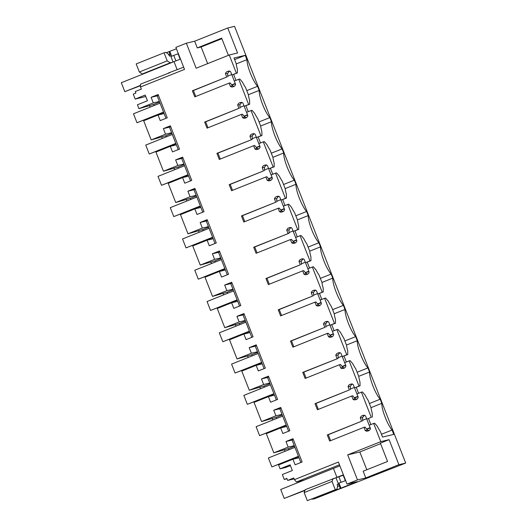 <?xml version="1.0" encoding="UTF-8"?>
<svg xmlns="http://www.w3.org/2000/svg" width="527" height="527" viewBox="0 0 527 527"><rect width="100%" height="100%" fill="white"/><g stroke="black" fill="none" stroke-linecap="round" stroke-linejoin="round"><path stroke-width="0.79" d="M330.62 440.658L328.288 434.716L327.28 434.959L329.658 441.04L363.986 427.318L365.251 430.539A2.879 2.813 76.5 0 0 368.037 430.974L368.709 430.704A2.879 2.813 76.5 0 0 370.448 428.458L369.183 425.243L373.656 423.451L380.784 441.646L347.682 454.88L357.49 479.913L347.036 484.089L338.4 462.067L294.409 479.649L293.756 477.982L287.656 480.42L286.866 478.411L284.251 479.458L282.327 474.537L292.347 470.532L290.107 464.814L280.087 468.819L285.324 467.568L290.43 465.644M280.087 468.819L278.566 464.946L292.92 459.215L295.113 464.801L302.123 461.995L292.999 438.708L285.99 441.514L288.177 447.1L294.257 445.644L292.063 440.058L285.99 441.514M288.177 447.1L273.823 452.838L270.061 443.247L266.306 433.662L280.66 427.924L282.847 433.51L289.863 430.704L280.733 407.424L273.724 410.223L275.917 415.81L281.991 414.354L279.804 408.768L273.724 410.223M327.28 434.959L361.608 421.238L328.288 434.716M364.539 415.184L362.569 417.489L360.343 418.023L361.608 421.238M360.343 418.023A2.879 2.813 76.5 0 1 362.082 415.777L362.754 415.507A2.879 2.813 76.5 0 1 365.54 415.941L366.805 419.163L371.272 417.377L361.397 392.167L362.405 391.923L365.119 395.125A17.292 3.715 -111.8 0 0 368.142 400.342L371.008 407.641L381.811 403.307L380.204 399.209A16.33 3.505 -111.8 0 1 372.971 386.067A16.33 3.505 -111.8 0 1 369.546 372.016L358.735 376.337M318.354 409.367L316.029 403.425L315.014 403.669L317.399 409.749L351.726 396.027L352.985 399.249A2.879 2.813 76.5 0 0 355.778 399.683L356.45 399.413A2.879 2.813 76.5 0 0 358.182 397.167L356.924 393.952L361.397 392.167M315.014 403.669L349.342 389.947L316.029 403.425M352.28 383.9L350.31 386.199L348.083 386.732L349.342 389.947M348.083 386.732A2.879 2.813 76.5 0 1 349.816 384.486L350.488 384.216A2.879 2.813 76.5 0 1 353.281 384.651L354.539 387.872L359.012 386.087L349.131 360.876L350.145 360.633L352.853 363.834A17.292 3.715 -111.8 0 0 355.883 369.052L358.742 376.357A17.292 3.715 -111.8 0 0 359.974 382.003L360.027 385.843L354.539 387.872M306.095 378.076L303.763 372.141L302.755 372.378L305.133 378.458L339.46 364.737L340.725 367.958A2.879 2.813 76.5 0 0 343.512 368.393L344.184 368.123A2.879 2.813 76.5 0 0 345.923 365.876L344.658 362.662L349.131 360.876M302.755 372.378L338.09 358.419L303.763 372.141M340.014 352.609L338.051 354.908L335.818 355.442L337.082 358.663M335.818 355.442A2.879 2.813 76.5 0 1 337.557 353.195L338.229 352.925A2.879 2.813 76.5 0 1 341.015 353.367L342.28 356.581L346.746 354.796L336.872 329.586L337.879 329.342L340.594 332.544A17.292 3.715 -111.8 0 0 343.624 337.761L346.483 345.066A17.292 3.715 -111.8 0 0 347.715 350.712L347.761 354.552L342.28 356.581M293.829 346.786L291.503 340.85L290.489 341.094L292.874 347.168L327.201 333.453L328.459 336.667A2.879 2.813 76.5 0 0 331.252 337.102L331.924 336.839A2.879 2.813 76.5 0 0 333.657 334.592L332.399 331.371L336.872 329.586M290.489 341.094L324.816 327.372L291.503 340.85M327.754 321.318L325.785 323.618L323.558 324.151L324.816 327.372M323.558 324.151A2.879 2.813 76.5 0 1 325.297 321.905L325.969 321.635A2.879 2.813 76.5 0 1 328.756 322.076L330.014 325.291L334.487 323.506L324.606 298.295L325.62 298.051L328.328 301.253A17.292 3.715 -111.8 0 0 331.358 306.477L334.217 313.776A17.292 3.715 -111.8 0 0 335.449 319.421L335.501 323.262L330.014 325.291M281.57 315.495L279.244 309.56L278.23 309.804L280.608 315.884L314.935 302.162L316.2 305.377A2.879 2.813 76.5 0 0 318.987 305.812L319.658 305.548A2.879 2.813 76.5 0 0 321.398 303.302L320.139 300.08L324.606 298.295M278.23 309.804L312.557 296.082L279.244 309.56M315.489 290.028L313.525 292.327L311.292 292.86L312.557 296.082M311.292 292.86A2.879 2.813 76.5 0 1 313.031 290.614L313.703 290.351A2.879 2.813 76.5 0 1 316.49 290.785L317.755 294L322.228 292.215L312.346 267.005L313.361 266.761L316.068 269.962A17.292 3.715 -111.8 0 0 319.098 275.186L321.957 282.485A17.292 3.715 -111.8 0 0 323.189 288.137L323.235 291.971L317.755 294M269.304 284.211L266.978 278.269L265.964 278.513L268.348 284.593L302.676 270.871L303.934 274.086A2.879 2.813 76.5 0 0 306.727 274.527L307.399 274.257A2.879 2.813 76.5 0 0 309.138 272.011L307.873 268.79L312.346 267.005M265.964 278.513L300.291 264.791L266.978 278.269M303.229 258.737L301.26 261.036L299.033 261.57L300.291 264.791M299.033 261.57A2.879 2.813 76.5 0 1 300.772 259.33L301.444 259.06A2.879 2.813 76.5 0 1 304.231 259.495L305.489 262.716L309.962 260.924L300.08 235.714L301.095 235.47L303.802 238.678A17.292 3.715 -111.8 0 0 306.833 243.896L309.698 251.195A17.292 3.715 -111.8 0 0 310.923 256.847L310.976 260.681L305.489 262.716M257.044 252.92L254.719 246.979L253.704 247.222L256.082 253.303L290.417 239.581L291.675 242.795A2.879 2.813 76.5 0 0 294.461 243.237L295.133 242.967A2.879 2.813 76.5 0 0 296.872 240.72L295.614 237.506L300.08 235.714M253.704 247.222L289.046 233.257L254.719 246.979M290.963 227.447L289 229.752L286.767 230.286L288.032 233.501M286.767 230.286A2.879 2.813 76.5 0 1 288.506 228.039L289.178 227.769A2.879 2.813 76.5 0 1 291.971 228.204L293.229 231.425L297.702 229.634L287.821 204.423L288.836 204.186L291.543 207.388A17.292 3.715 -111.8 0 0 294.573 212.605L297.432 219.904A17.292 3.715 -111.8 0 0 298.664 225.556L298.71 229.397L293.229 231.425M244.778 221.63L242.453 215.688L241.438 215.932L243.823 222.012L278.151 208.29L279.415 211.511A2.879 2.813 76.5 0 0 282.202 211.946L282.874 211.676A2.879 2.813 76.5 0 0 284.613 209.43L283.348 206.215L287.821 204.423M241.438 215.932L275.766 202.21L242.453 215.688M278.704 196.156L276.734 198.462L274.508 198.995L275.766 202.21M274.508 198.995A2.879 2.813 76.5 0 1 276.247 196.749L276.919 196.479A2.879 2.813 76.5 0 1 279.705 196.914L280.97 200.135L285.436 198.35L275.555 173.139L276.57 172.896L279.284 176.097A17.292 3.715 -111.8 0 0 282.307 181.314L285.173 188.613A17.292 3.715 -111.8 0 0 286.398 194.265L286.451 198.106L280.97 200.135M232.519 190.339L230.194 184.397L229.179 184.641L231.564 190.721L265.891 177L267.149 180.221A2.879 2.813 76.5 0 0 269.936 180.656L270.608 180.386A2.879 2.813 76.5 0 0 272.347 178.139L271.089 174.924L275.555 173.139M229.179 184.641L263.507 170.919L230.194 184.397M266.445 164.872L264.475 167.171L262.248 167.705L263.507 170.919M262.248 167.705A2.879 2.813 76.5 0 1 263.981 165.458L264.653 165.188A2.879 2.813 76.5 0 1 267.446 165.623L268.704 168.844L273.177 167.059L263.296 141.849L264.31 141.605L267.018 144.806A17.292 3.715 -111.8 0 0 270.048 150.024L272.907 157.329A17.292 3.715 -111.8 0 0 274.139 162.975L274.192 166.815L268.704 168.844M220.26 159.049L217.928 153.113L216.913 153.35L219.298 159.431L253.625 145.709L254.89 148.93A2.879 2.813 76.5 0 0 257.677 149.365L258.349 149.095A2.879 2.813 76.5 0 0 260.088 146.849L258.823 143.634L263.296 141.849M216.913 153.35L252.255 139.391L217.928 153.113M254.179 133.581L252.209 135.88L249.982 136.414L251.247 139.635M249.982 136.414A2.879 2.813 76.5 0 1 251.722 134.168L252.393 133.898A2.879 2.813 76.5 0 1 255.18 134.339L256.445 137.554L260.911 135.768L251.03 110.558L252.044 110.314L254.758 113.516A17.292 3.715 -111.8 0 0 257.782 118.733L260.648 126.039A17.292 3.715 -111.8 0 0 261.879 131.684L261.926 135.525L256.445 137.554M207.994 127.758L205.668 121.823L204.654 122.066L207.039 128.14L241.366 114.425L242.624 117.64A2.879 2.813 76.5 0 0 245.417 118.074L246.089 117.811A2.879 2.813 76.5 0 0 247.822 115.565L246.564 112.343L251.03 110.558M204.654 122.066L238.981 108.345L205.668 121.823M241.919 102.291L239.95 104.59L237.723 105.123L238.981 108.345M237.723 105.123A2.879 2.813 76.5 0 1 239.456 102.877L240.128 102.607A2.879 2.813 76.5 0 1 242.921 103.048L244.179 106.263L248.652 104.478L238.771 79.267L239.785 79.024L242.492 82.225A17.292 3.715 -111.8 0 0 245.523 87.442L248.382 94.748A17.292 3.715 -111.8 0 0 249.614 100.393L249.666 104.234L244.179 106.263M234.14 86.369L232.591 85.815L230.365 86.349A2.879 2.813 76.5 0 0 233.151 86.784L233.823 86.52A2.879 2.813 76.5 0 0 235.562 84.274L234.298 81.053L238.771 79.267M230.365 86.349L229.1 83.134L230.115 82.891L232.591 85.815M195.734 96.467L193.402 90.532L192.395 90.776L194.773 96.849L229.1 83.134M192.395 90.776L226.722 77.054L225.457 73.833A2.879 2.813 76.5 0 1 227.196 71.586L227.868 71.323A2.879 2.813 76.5 0 1 230.655 71.758L231.92 74.972L236.386 73.187L229.258 54.992L196.149 68.227L186.341 43.194L175.886 47.377L184.522 69.399L140.525 86.988L140.525 84.162L169.931 72.654M275.917 415.81L261.557 421.547L254.047 402.371L268.401 396.633L270.588 402.22L277.597 399.42L268.474 376.133L261.464 378.933L263.652 384.519L249.297 390.257L241.781 371.08L256.135 365.343L258.329 370.929L265.338 368.129L256.208 344.842L249.199 347.642L251.392 353.228L237.038 358.966L229.522 339.79L243.876 334.052L246.063 339.638L253.072 336.839L243.948 313.552L236.939 316.352L239.126 321.944L224.772 327.682L217.256 308.499L231.61 302.762L233.804 308.348L240.813 305.548L231.689 282.261L224.673 285.067L226.867 290.654L212.513 296.391L204.996 277.209L219.351 271.471L221.538 277.064L228.547 274.257L219.423 250.971L212.414 253.777L214.601 259.363L200.247 265.101L192.73 245.918L207.085 240.187L209.278 245.773L216.287 242.967L207.164 219.68L200.148 222.486L202.342 228.072L187.987 233.81L180.471 214.634L194.825 208.896L197.012 214.482L204.028 211.676L194.898 188.396L187.889 191.196L190.076 196.782L175.722 202.52L168.205 183.343L182.559 177.606L184.753 183.192L191.762 180.392L182.638 157.105L175.629 159.905L177.816 165.491L163.462 171.229L155.946 152.053L170.3 146.315L172.487 151.901L179.503 149.101L170.373 125.815L163.363 128.614L165.55 134.201L151.196 139.938L143.68 120.762L158.041 115.024L160.228 120.611L167.237 117.811L158.113 94.524L151.104 97.324L153.291 102.917L138.937 108.654L137.422 104.781L147.441 100.776L145.195 95.058L135.182 99.063L133.252 94.142L135.867 93.101L135.255 91.533L141.348 89.096L140.525 86.988M292.92 459.215L299 457.759L300.864 462.502M292.656 459.32L298.565 456.645M292.577 459.116L288.756 460.875M273.823 452.838L288.467 448.635L294.488 446.231M293.328 439.551L292.063 440.058M284.251 479.458L287.017 478.793M287.656 480.42L294.106 478.878M307.32 500.65L336.97 489.082L307.32 500.65L304.158 492.58L332.036 481.434L335.198 489.504M339.902 465.888A14.407 0.441 158.6 0 0 333.426 468.417L336.931 477.357L305.265 489.655L304.158 492.58M294.409 479.649L296.431 481.988L304.02 480.169M347.036 484.089L357.069 481.691L313.578 499.155L405.691 463.062L398.906 464.689L365.797 477.923L363.169 471.217L387.562 461.468L380.382 443.141L389.097 439.656L380.784 441.646M312.359 499.444L312.182 498.99M296.431 481.988L339.467 464.788M357.49 479.913L365.797 477.923M347.682 454.88L359.836 451.968L366.812 469.761M359.836 451.968L380.593 443.675M405.691 463.062L234.548 26.35L227.756 27.977L194.654 41.205L197.276 47.911L201.13 46.989L207.651 63.635M229.258 54.992L237.565 53.01L227.756 27.977M236.386 73.187L237.4 72.943L237.354 69.109A17.292 3.715 -111.8 0 1 236.122 63.457L233.988 58.016L245.213 55.335L234.601 59.577M246.774 90.631L257.584 86.309A16.33 3.505 -111.8 0 1 250.556 73.701A16.33 3.505 -111.8 0 1 246.913 59.67L245.213 55.335M257.584 86.309L259.185 90.407L248.375 94.728M259.034 121.921L269.844 117.6A16.33 3.505 -111.8 0 1 262.611 104.465A16.33 3.505 -111.8 0 1 259.185 90.407M269.844 117.6L271.451 121.697L260.641 126.019M271.293 153.212L282.103 148.891A16.33 3.505 -111.8 0 1 274.87 135.749A16.33 3.505 -111.8 0 1 271.451 121.697M282.103 148.891L283.71 152.988L272.9 157.309M283.559 184.503L294.369 180.181A16.33 3.505 -111.8 0 1 287.136 167.039A16.33 3.505 -111.8 0 1 283.71 152.988M294.369 180.181L295.976 184.279L285.166 188.6M295.818 215.793L306.628 211.472A16.33 3.505 -111.8 0 1 299.395 198.33A16.33 3.505 -111.8 0 1 295.976 184.279M306.628 211.472L308.236 215.569L297.426 219.891M308.084 247.084L318.894 242.763A16.33 3.505 -111.8 0 1 311.661 229.62A16.33 3.505 -111.8 0 1 308.236 215.569M318.894 242.763L320.495 246.853L309.685 251.175M320.344 278.375L331.154 274.053A16.33 3.505 -111.8 0 1 323.921 260.911A16.33 3.505 -111.8 0 1 320.495 246.853M331.154 274.053L332.761 278.144L321.951 282.465M332.609 309.659L343.42 305.337A16.33 3.505 -111.8 0 1 336.18 292.202A16.33 3.505 -111.8 0 1 332.761 278.144M343.42 305.337L345.02 309.435L334.21 313.756M344.869 340.949L355.679 336.628A16.33 3.505 -111.8 0 1 348.446 323.492A16.33 3.505 -111.8 0 1 345.02 309.435M355.679 336.628L357.286 340.725L346.476 345.047M357.135 372.24L367.945 367.918A16.33 3.505 -111.8 0 1 360.705 354.776A16.33 3.505 -111.8 0 1 357.286 340.725M367.945 367.918L369.546 372.016M373.656 423.451L374.671 423.214L377.378 426.415A17.292 3.715 -111.8 0 0 380.408 431.633L382.536 437.074L393.761 434.386L392.062 430.045A16.33 3.505 -111.8 0 1 385.026 416.831A16.33 3.505 -111.8 0 1 381.811 403.307M398.906 464.689L389.097 439.656M369.025 430.552L367.477 430.006L365.251 430.539M367.477 430.006L365 427.074L363.986 427.318M362.569 417.489L362.616 420.994M366.805 419.163L371.272 417.377M371.008 407.641A17.292 3.715 -111.8 0 0 372.24 413.293L372.286 417.134M356.766 399.262L355.218 398.715L352.985 399.249M355.218 398.715L352.741 395.784L351.726 396.027M350.31 386.199L350.356 389.71M359.012 386.087L360.027 385.843M344.5 367.978L342.952 367.424L340.725 367.958M342.952 367.424L340.475 364.5L339.46 364.737M338.051 354.908L338.09 358.419M346.746 354.796L347.761 354.552M332.241 336.687L330.692 336.134L328.459 336.667M330.692 336.134L328.216 333.209L327.201 333.453M325.785 323.618L325.831 327.129M334.487 323.506L335.501 323.262M319.975 305.397L318.427 304.843L316.2 305.377M318.427 304.843L315.95 301.918L314.935 302.162M313.525 292.327L313.572 295.838M322.228 292.215L323.235 291.971M307.715 274.106L306.167 273.553L303.934 274.086M306.167 273.553L303.69 270.628L302.676 270.871M301.26 261.036L301.306 264.547M309.962 260.924L310.976 260.681M295.449 242.815L293.901 242.262L291.675 242.795M293.901 242.262L291.424 239.337L290.417 239.581M289 229.752L289.046 233.257M297.702 229.634L298.71 229.397M283.19 211.525L281.642 210.978L279.415 211.511M281.642 210.978L279.165 208.046L278.151 208.29M276.734 198.462L276.78 201.966M285.436 198.35L286.451 198.106M270.931 180.234L269.376 179.687L267.149 180.221M269.376 179.687L266.899 176.756L265.891 177M264.475 167.171L264.521 170.682M273.177 167.059L274.192 166.815M258.665 148.95L257.117 148.397L254.89 148.93M257.117 148.397L254.64 145.472L253.625 145.709M252.209 135.88L252.255 139.391M260.911 135.768L261.926 135.525M246.405 117.659L244.857 117.106L242.624 117.64M244.857 117.106L242.38 114.181L241.366 114.425M239.95 104.59L239.996 108.101M248.652 104.478L249.666 104.234M226.722 77.054L193.402 90.532M229.653 71L227.69 73.299L225.457 73.833M227.69 73.299L227.73 76.81M231.92 74.972L237.4 72.943M186.341 43.194L194.654 41.205M176.433 48.767L166.328 52.693M183.646 67.173L168.403 73.016M144.609 73.405L142.349 73.945L139.339 72.008L167.217 60.862L164.055 52.792L136.177 63.938L139.339 72.008M135.182 99.063L145.775 96.527M138.937 108.654L153.581 104.445L159.602 102.04M153.291 102.917L159.371 101.461L157.184 95.868L151.104 97.324M158.443 95.367L157.184 95.868M158.041 115.024L164.114 113.569L165.979 118.311M151.196 139.938L165.847 135.735L171.861 133.331M165.55 134.201L171.631 132.751L169.444 127.159L163.363 128.614M170.702 126.658L169.444 127.159M170.3 146.315L176.38 144.859L178.238 149.602M163.462 171.229L178.106 167.026L184.127 164.622M177.816 165.491L183.897 164.035L181.703 158.449L175.629 159.905M182.968 157.948L181.703 158.449M182.559 177.606L188.64 176.15L190.504 180.893M175.722 202.52L190.372 198.317L196.387 195.912M190.076 196.782L196.156 195.326L193.969 189.74L187.889 191.196M195.227 189.239L193.969 189.74M194.825 208.896L200.906 207.44L202.763 212.183M187.987 233.81L202.631 229.607L208.646 227.203M202.342 228.072L208.422 226.617L206.228 221.03L200.148 222.486M207.493 220.523L206.228 221.03M207.085 240.187L213.165 238.731L215.023 243.474M200.247 265.101L214.897 260.898L220.912 258.493M214.601 259.363L220.681 257.907L218.494 252.321L212.414 253.777M219.752 251.814L218.494 252.321M219.351 271.471L225.431 270.015L227.289 274.765M212.513 296.391L227.157 292.182L233.171 289.778M226.867 290.654L232.947 289.198L230.754 283.612L224.673 285.067M232.018 283.104L230.754 283.612M231.61 302.762L237.69 301.306L239.548 306.055M224.772 327.682L239.423 323.473L245.437 321.068M239.126 321.944L245.207 320.488L243.019 314.896L236.939 316.352M244.278 314.395L243.019 314.896M243.876 334.052L249.956 332.596L251.814 337.339M237.038 358.966L251.682 354.763L257.696 352.359M251.392 353.228L257.472 351.779L255.279 346.186L249.199 347.642M256.544 345.686L255.279 346.186M256.135 365.343L262.215 363.887L264.073 368.63M249.297 390.257L263.941 386.054L269.962 383.649M263.652 384.519L269.732 383.063L267.545 377.477L261.464 378.933M268.803 376.976L267.545 377.477M268.401 396.633L274.475 395.178L276.339 399.921M261.557 421.547L276.207 417.344L282.222 414.94M281.069 408.267L279.804 408.768M280.66 427.924L286.741 426.468L288.598 431.211M299 457.759L294.257 445.644M288.908 449.762L288.467 448.635M157.692 114.926L153.871 116.691M163.68 112.455L157.771 115.13M149.457 105.433L150.123 107.133M284.343 449.623L285.008 451.323M280.311 427.825L276.491 429.591M286.306 425.355L280.397 428.029M272.084 418.333L272.749 420.032M268.052 396.535L264.231 398.3M274.04 394.064L268.131 396.739M259.818 387.042L260.483 388.742M255.786 365.244L251.965 367.009M261.781 362.774L255.872 365.448M247.558 355.751L248.224 357.451M243.527 333.953L239.706 335.719M249.515 331.483L243.606 334.158M235.292 324.461L235.964 326.16M231.267 302.663L227.447 304.428M237.255 300.192L231.346 302.867M223.033 293.17L223.698 294.87M219.001 271.379L215.181 273.138M224.989 268.902L219.08 271.583M210.767 261.879L211.439 263.586M206.742 240.088L202.921 241.847M212.73 237.618L206.821 240.292M198.508 230.595L199.173 232.295M194.476 208.797L190.655 210.563M200.471 206.327L194.555 209.002M186.248 199.305L186.914 201.004M182.217 177.507L178.396 179.272M188.205 175.036L182.296 177.711M173.982 168.014L174.648 169.714M169.951 146.216L166.13 147.982M175.946 143.746L170.03 146.42M161.723 136.724L162.388 138.423M333.143 478.509L332.036 481.434M333.881 478.575L343.525 475.143M340.238 488.298L339.276 485.841A1.924 0.415 -111.8 0 0 338.169 484.148L337.359 484.346A1.924 0.415 -111.8 0 1 337.359 484.346L337.359 484.346A1.924 0.415 -111.8 0 0 337.655 486.23L336.97 489.082M345.337 480.69L338.209 483.411L345.337 480.69L343.209 475.255M340.949 488.134L339.019 483.213M338.209 483.411L336.101 478.015M228.402 55.335L221.676 38.161L197.276 47.911M236.195 63.958L246.913 59.67M369.394 403.53L380.204 399.209M381.449 434.288L392.062 430.045M221.88 38.695L201.13 46.989M169.095 51.587L170.366 55.928L169.542 56.125L168.238 53.925L165.821 52.371L164.055 52.792M172.494 62.265L170.228 62.805L167.217 60.862M173.073 62.028L170.919 56.527L173.752 55.394L178.047 53.807L180.175 59.241M171.683 56.218L169.799 51.415M142.349 73.945L170.228 62.805M154.029 105.578L153.581 104.445M164.114 113.569L159.371 101.461M166.288 136.862L165.847 135.735M176.38 144.859L171.631 132.751M178.548 168.153L178.106 167.026M188.64 176.15L183.897 164.035M190.814 199.443L190.372 198.317M200.906 207.44L196.156 195.326M203.073 230.734L202.631 229.607M213.165 238.731L208.422 226.617M215.339 262.024L214.897 260.898M225.431 270.015L220.681 257.907M227.598 293.315L227.157 292.182M237.69 301.306L232.947 289.198M239.864 324.606L239.423 323.473M249.956 332.596L245.207 320.488M252.123 355.89L251.682 354.763M262.215 363.887L257.472 351.779M264.389 387.18L263.941 386.054M274.475 395.178L269.732 383.063M276.649 418.471L276.207 417.344M286.741 426.468L281.991 414.354M341.041 482.277L338.927 476.882M175.906 60.901L173.752 55.394M370.856 424.571L368.531 418.636M366.634 418.734L370.138 427.674M370.237 427.924L366.858 429.274M298.539 456.58L271.873 466.915L268.368 457.976L294.929 447.357M366.377 418.8L362.609 420.302M369.882 427.74L366.654 429.031M298.434 456.296L271.873 466.915M358.597 393.28L356.272 387.345M354.375 387.444L357.879 396.383M357.971 396.633L354.599 397.984M286.28 425.289L259.607 435.625L256.102 426.686L282.663 416.066M354.118 387.51L350.35 389.012M357.622 396.449L354.388 397.74M286.168 425.006L259.607 435.625M346.331 361.99L344.006 356.054M342.115 356.16L345.613 365.099M345.712 365.343L342.333 366.693M274.014 393.998L247.347 404.334L243.843 395.395L270.404 384.776M341.852 356.219L338.084 357.728M345.356 365.158L342.128 366.449M273.908 393.715L247.347 404.334M334.072 330.706L331.746 324.764M329.849 324.869L333.354 333.808M333.446 334.052L330.073 335.403M261.754 362.708L235.082 373.044L231.577 364.104L258.138 353.485M329.592 324.928L325.824 326.437M333.097 333.868L329.869 335.159M261.642 362.431L235.082 373.044M321.806 299.415L319.481 293.473M317.59 293.579L321.088 302.518M321.187 302.762L317.807 304.112M249.488 331.417L222.822 341.753L219.318 332.814L245.878 322.201M317.326 293.638L313.558 295.146M320.831 302.577L317.603 303.868M249.383 331.14L222.822 341.753M309.547 268.124L307.221 262.183M305.324 262.288L308.829 271.227M308.927 271.471L305.548 272.821M237.229 300.126L210.556 310.462L207.058 301.523L233.613 290.911M305.067 262.347L301.299 263.856M308.572 271.286L305.344 272.578M237.117 299.85L210.556 310.462M297.287 236.834L294.955 230.898M293.065 230.997L296.569 239.937M296.661 240.18L293.282 241.531M224.97 268.842L198.297 279.178L194.792 270.232L221.353 259.62M292.808 231.057L289.033 232.565M296.306 240.002L293.078 241.294M224.858 268.559L198.297 279.178M285.021 205.543L282.696 199.608M280.799 199.707L284.303 208.646M284.402 208.896L281.023 210.247M212.704 237.552L186.031 247.888L182.533 238.948L209.094 228.329M280.542 199.773L276.774 201.274M284.046 208.712L280.819 210.003M212.592 237.269L186.031 247.888M272.762 174.253L270.43 168.317M268.539 168.416L272.044 177.355M272.136 177.606L268.757 178.956M200.444 206.261L173.772 216.597L170.267 207.658L196.828 197.039M268.283 168.482L264.508 169.984M271.787 177.421L268.553 178.712M200.332 205.978L173.772 216.597M260.496 142.962L258.171 137.027M256.274 137.132L259.778 146.071M259.877 146.315L256.497 147.665M188.179 174.971L161.512 185.306L158.008 176.367L184.569 165.748M256.017 137.191L252.249 138.7M259.521 146.131L256.293 147.422M188.073 174.687L161.512 185.306M248.237 111.678L245.905 105.736M244.014 105.841L247.519 114.781M247.611 115.024L244.238 116.375M175.919 143.68L149.246 154.016L145.742 145.077L172.303 134.457M243.757 105.901L239.989 107.409M247.262 114.84L244.027 116.131M175.807 143.403L149.246 154.016M235.971 80.387L233.645 74.445M231.748 74.551L235.253 83.49M235.352 83.734L231.972 85.084M163.653 112.389L136.987 122.725L133.483 113.786L160.043 103.173M231.491 74.61L227.723 76.119M234.996 83.549L231.768 84.84M163.548 112.113L136.987 122.725M333.426 468.417L280.72 489.484L284.218 498.423L304.955 490.466M336.931 477.357A14.407 0.441 -21.4 0 1 343.406 474.827M305.1 490.077L284.218 498.423M180.491 59.123A14.407 0.441 158.6 0 0 174.015 61.652L121.309 82.719L124.813 91.658L140.525 85.703M140.525 85.381L124.813 91.658M363.986 415.322L362.082 415.777M363.525 415.322L362.754 415.507M351.726 384.031L349.816 384.486M351.265 384.031L350.488 384.216M339.46 352.741L337.557 353.195M338.999 352.741L338.229 352.925M327.201 321.45L325.297 321.905M326.74 321.45L325.969 321.635M314.942 290.16L313.031 290.614M314.481 290.16L313.703 290.351M302.676 258.869L300.772 259.33M302.215 258.876L301.444 259.06M290.417 227.578L288.506 228.039M289.955 227.585L289.178 227.769M278.151 196.294L276.247 196.749M277.689 196.294L276.919 196.479M265.891 165.004L263.981 165.458M265.43 165.004L264.653 165.188M253.625 133.713L251.722 134.168M253.164 133.713L252.393 133.898M241.366 102.422L239.456 102.877M240.905 102.422L240.128 102.607M229.1 71.132L227.196 71.586M228.639 71.132L227.868 71.323M337.741 486.454L339.276 485.841M338.169 484.148L337.26 484.517M168.528 54.656L170.056 54.044M174.015 61.652L177.191 69.755"/></g></svg>
